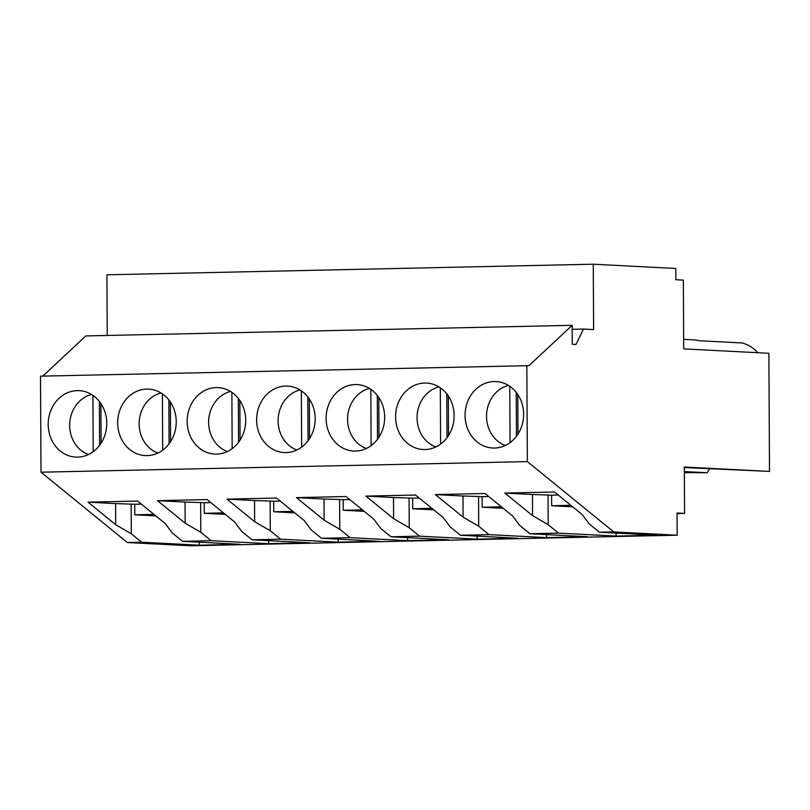 <?xml version="1.0" encoding="UTF-8"?>
<svg xmlns="http://www.w3.org/2000/svg" width="810" height="810" viewBox="0 0 810 810"><rect width="100%" height="100%" fill="white"/><g stroke="black" fill="none" stroke-linecap="round" stroke-linejoin="round"><path stroke-width="1.21" d="M684.318 467.542L769.5 471.41L684.318 467.016L684.561 513.408L677.059 513.024L677.17 535.197L190.826 545.798L127.372 542.528L141.669 542.214L199.219 545.181L199.209 542.184M42.819 376.113L85.82 335.927L572.164 325.326L528.991 365.664L40.5 376.164L41.006 472.2L127.372 542.528M769.5 471.41L768.882 353.292L683.701 348.887L683.336 280.118L675.834 279.733L675.773 268.464L593.274 264.202L106.92 274.803L107.234 335.462M683.65 339.36L693.37 339.856A37.959 33.392 93 0 1 699.162 340.737L742.021 342.954A37.959 33.392 93 0 1 757.826 352.714M684.349 472.645L707.191 472.767A37.473 32.967 93 0 1 709.722 468.848M677.059 513.57L684.561 513.408M199.219 545.181L240.114 544.29L182.564 541.323L211.147 540.695L268.697 543.672L309.592 542.781L252.042 539.804L280.625 539.187L338.185 542.153L379.07 541.262L321.519 538.296L350.102 537.668L407.663 540.645L448.548 539.754L390.997 536.777L419.58 536.159L477.141 539.126L518.025 538.235L460.475 535.258L489.058 534.64L546.618 537.607L587.513 536.716L529.953 533.749L558.535 533.122L616.096 536.098L616.076 533.091M677.17 535.197L613.727 531.927L599.43 532.231L656.991 535.207L616.096 536.098M141.669 542.214L131.321 533.79L115.688 524.718L115.577 503.587L87.996 502.159L115.688 524.718M87.996 502.159L137.629 501.076M137.619 501.076L165.321 523.635L172.216 532.899L182.564 541.323M211.147 540.695L200.799 532.271L185.166 523.199L185.055 502.068L157.474 500.651L185.166 523.199M157.474 500.651L207.107 499.567L234.799 522.116L241.694 531.38L252.042 539.804M280.625 539.187L270.277 530.763L254.644 521.68L254.532 500.56L226.952 499.132L254.644 521.68M226.952 499.132L276.585 498.049L304.276 520.597L311.172 529.872L321.519 538.296M350.102 537.668L339.755 529.244L324.121 520.172L324.02 499.041L296.43 497.623L346.062 496.54L373.754 519.088L380.649 528.353L390.997 536.777M296.43 497.613L324.121 520.172M419.58 536.159L409.232 527.735L393.609 518.653L393.498 497.532L365.907 496.105L393.609 518.653M365.907 496.105L415.54 495.021L443.232 517.57L450.127 526.844L460.475 535.258M489.058 534.64L478.71 526.216L463.087 517.144L462.976 496.014L435.385 494.586L463.087 517.144M435.385 494.586L485.018 493.513L512.71 516.061L519.605 525.326L529.953 533.749M558.535 533.122L548.188 524.698L532.565 515.626L532.453 494.495L504.863 493.077L532.565 515.626M504.863 493.077L554.496 491.994L582.188 514.542L589.083 523.807L599.43 532.231M41.006 472.2L527.351 461.599L613.727 531.927M526.844 365.553L527.351 461.599M77.304 390.612A33.271 29.271 -87 0 0 48.205 423.427A33.271 29.271 -87 0 0 75.765 457.093A33.271 29.271 -87 0 0 77.649 457.123A33.271 29.271 -87 0 0 106.748 424.298A33.271 29.271 -87 0 0 79.198 390.633A33.271 29.271 -87 0 0 77.304 390.612M355.215 384.548A33.271 29.271 -87 0 0 326.126 417.373A33.271 29.271 -87 0 0 353.676 451.038A33.271 29.271 -87 0 0 355.57 451.069A33.271 29.271 -87 0 0 384.659 418.243A33.271 29.271 -87 0 0 357.109 384.578A33.271 29.271 -87 0 0 355.215 384.548M147.126 455.615A33.271 29.271 -87 0 0 176.226 422.79A33.271 29.271 -87 0 0 148.675 389.124A33.271 29.271 -87 0 0 146.782 389.094A33.271 29.271 -87 0 0 117.683 421.919A33.271 29.271 -87 0 0 145.243 455.584A33.271 29.271 -87 0 0 147.126 455.615M216.26 387.585A33.271 29.271 -87 0 0 187.161 420.4A33.271 29.271 -87 0 0 214.721 454.066A33.271 29.271 -87 0 0 216.614 454.096A33.271 29.271 -87 0 0 245.703 421.271A33.271 29.271 -87 0 0 218.153 387.605A33.271 29.271 -87 0 0 216.26 387.585M424.693 383.039A33.271 29.271 -87 0 0 395.604 415.854A33.271 29.271 -87 0 0 423.154 449.52A33.271 29.271 -87 0 0 425.048 449.55A33.271 29.271 -87 0 0 454.137 416.735A33.271 29.271 -87 0 0 426.587 383.069A33.271 29.271 -87 0 0 424.693 383.039M286.092 452.577A33.271 29.271 -87 0 0 315.181 419.762A33.271 29.271 -87 0 0 287.631 386.097A33.271 29.271 -87 0 0 285.738 386.066A33.271 29.271 -87 0 0 256.638 418.892A33.271 29.271 -87 0 0 284.199 452.557A33.271 29.271 -87 0 0 286.092 452.577M494.525 448.041A33.271 29.271 -87 0 0 523.624 415.216A33.271 29.271 -87 0 0 496.064 381.55A33.271 29.271 -87 0 0 494.171 381.52A33.271 29.271 -87 0 0 465.082 414.345A33.271 29.271 -87 0 0 492.632 448.011A33.271 29.271 -87 0 0 494.525 448.041M572.184 329.305L583.433 329.062L576.011 344.463L572.265 344.26L572.164 325.326M593.274 264.202L593.608 329.589L583.433 329.062M153.971 514.39L134.794 514.806L155.814 515.889M134.794 514.806L134.733 504.255L115.577 503.587M131.321 533.79L131.169 504.073M141.345 504.114L134.733 504.255M684.339 471.592L707.191 472.767M570.837 505.298L551.661 505.724L572.69 506.807M551.661 505.724L551.61 495.163L532.453 494.495M548.188 524.698L548.036 494.981M558.222 495.021L551.61 495.163M223.449 512.872L204.272 513.297L204.211 502.737L210.823 502.595M204.272 513.297L225.291 514.38M200.799 532.271L200.647 502.554L185.055 502.068M200.647 502.554L204.211 502.737M268.697 543.672L268.687 540.665M292.926 511.363L273.75 511.778L273.689 501.228L280.3 501.086M273.75 511.778L294.769 512.862M270.277 530.763L270.125 501.046L254.532 500.56M270.125 501.046L273.689 501.228M338.185 542.153L338.165 539.156M362.404 509.844L343.227 510.259L343.167 499.709L349.778 499.567M343.227 510.259L364.247 511.353M339.755 529.244L339.603 499.527L324.02 499.041M339.603 499.527L343.167 499.709M407.663 540.645L407.643 537.637M431.882 508.336L412.705 508.751L412.644 498.201L419.256 498.049M412.705 508.751L433.725 509.834M409.232 527.735L409.08 498.008L393.498 497.532M409.08 498.008L412.644 498.201M477.141 539.126L477.12 536.119M501.36 506.817L482.183 507.232L482.132 496.682L488.734 496.54M482.183 507.232L503.212 508.315M478.71 526.216L478.558 496.5L462.976 496.014M478.558 496.5L482.132 496.682M546.618 537.607L546.598 534.61M88.462 454.531A31.104 27.368 93 0 1 69.67 425.473A31.104 27.368 93 0 1 91.56 394.49M100.896 403.552L101.108 443.161M92.917 395.371L93.211 451.686M99.377 401.456L99.6 445.318M157.94 453.023A31.104 27.368 93 0 1 139.148 423.964A31.104 27.368 93 0 1 161.038 392.982M170.373 402.033L170.586 441.642M162.395 393.852L162.689 450.168M168.855 399.938L169.077 443.809M227.418 451.504A31.104 27.368 93 0 1 208.626 422.445A31.104 27.368 93 0 1 230.516 391.463M239.851 400.525L240.064 440.134M231.873 392.344L232.166 448.659M238.332 398.419L238.555 442.29M296.895 449.995A31.104 27.368 93 0 1 278.103 420.927A31.104 27.368 93 0 1 299.994 389.954M309.329 399.006L309.542 438.615M301.35 390.825L301.644 447.14M307.81 396.91L308.033 440.782M366.373 448.477A31.104 27.368 93 0 1 347.581 419.418A31.104 27.368 93 0 1 369.471 388.435M378.807 397.487L379.019 437.096M370.828 389.316L371.122 445.621M377.288 395.391L377.521 439.263M435.851 446.958A31.104 27.368 93 0 1 417.059 417.899A31.104 27.368 93 0 1 438.949 386.917M448.294 395.979L448.497 435.588M440.306 387.798L440.599 444.113M446.766 393.883L446.998 437.754M505.329 445.449A31.104 27.368 93 0 1 486.537 416.391A31.104 27.368 93 0 1 508.427 385.408M517.772 394.46L517.975 434.069M509.784 386.279L510.077 442.594M516.243 392.364L516.476 436.236"/></g></svg>
